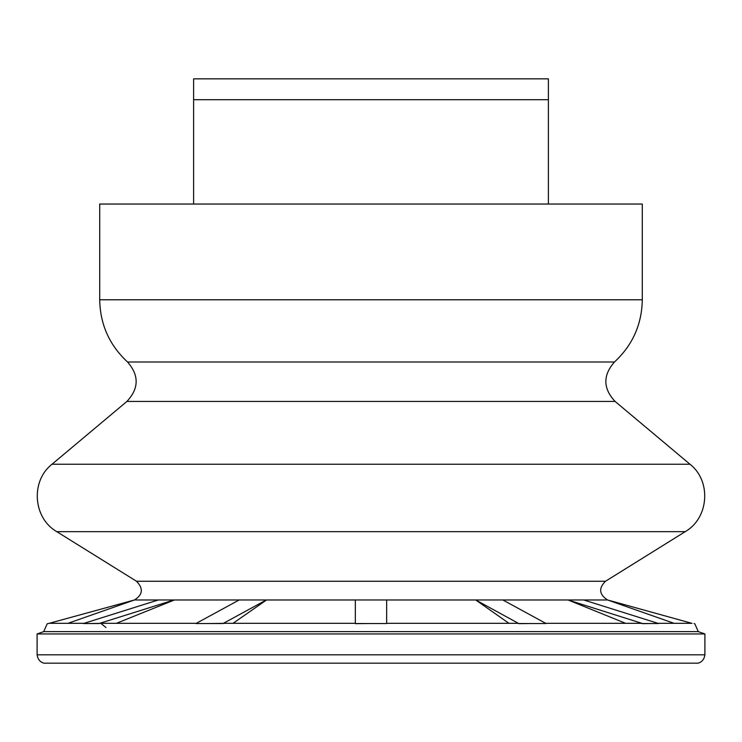 <?xml version="1.0" encoding="UTF-8"?>
<svg xmlns="http://www.w3.org/2000/svg" width="742" height="742" viewBox="0 0 742 742"><rect width="100%" height="100%" fill="white"/><g stroke="black" fill="none" stroke-linecap="round" stroke-linejoin="round"><path stroke-width="1.11" d="M193.616 99.706L548.384 99.706L548.384 78.838L193.616 78.838L193.616 204.05M548.384 99.706L548.384 204.05M642.294 299.777L642.294 204.05L99.706 204.05L99.706 299.777C100.151 324.467 109.426 345.206 127.531 361.994L614.469 361.994C632.574 345.206 641.849 324.467 642.294 299.777L99.706 299.777M674.061 623.326L607.559 599.972L692.008 623.363M625.627 623.326L568.038 599.972L642.924 623.66L649.714 623.53L642.924 623.53M508.975 623.326L475.724 599.972L518.955 623.66L530.725 623.53L518.955 623.53M233.025 623.326L266.545 599.972L239.165 599.972L195.934 623.53L207.695 623.53L195.934 623.53M116.373 623.326L174.407 599.981L158.306 599.972L83.429 623.53L90.218 623.53L83.429 623.53M67.939 623.326L134.441 599.972L47.97 623.66M173.962 599.972L99.076 623.53L90.218 623.53L100.829 623.363L105.958 627.519M266.276 599.972L223.045 623.53L207.695 623.53L224.056 623.363M386.647 623.53L368.932 623.53L386.647 623.53L386.647 599.972L355.344 599.972L355.344 623.66L368.932 623.53L355.344 623.53M546.066 623.53L530.725 623.53L546.066 623.53L502.835 599.972L475.724 599.972M658.571 623.53L649.714 623.53L658.571 623.53L583.694 599.972L568.038 599.972M642.924 623.66L641.171 623.363M518.955 623.66L517.944 623.363M47.97 623.549L47.191 623.818L43.704 631.637L698.296 631.637L694.809 623.818L694.03 623.549M698.296 631.637L704.9 633.946L37.1 633.946L37.1 654.815C38.25 662.977 45.077 663.552 45.447 663.163L696.553 663.163C696.923 663.552 703.75 662.977 704.9 654.815L37.1 654.815M614.469 361.994C602.773 375.331 602.986 388.474 615.09 401.431L126.91 401.431C139.014 388.474 139.227 375.331 127.531 361.994M689.986 464.242L52.014 464.242C30.413 481.002 33.028 518.111 56.782 531.662L685.218 531.662C708.972 518.111 711.587 481.002 689.986 464.242L615.09 401.431M685.218 531.662L605.491 581.264L136.509 581.264L56.782 531.662M607.049 599.981L583.713 599.981M567.593 599.981L502.844 599.981M475.474 599.981L386.647 599.981M355.344 599.981L266.526 599.981M239.156 599.981L174.407 599.981M158.287 599.981L134.951 599.981M126.91 401.431L52.014 464.242M134.45 599.972C142.854 594.685 143.54 588.452 136.509 581.264M605.491 581.264C598.442 588.248 599.128 594.481 607.55 599.972M691.998 623.326L657.904 623.326M641.171 623.326L545.036 623.326M517.962 623.326L386.638 623.326M355.362 623.326L224.038 623.326M196.964 623.326L100.829 623.326M84.096 623.326L50.002 623.326M43.704 631.637L37.1 633.946M704.9 633.946L704.9 654.815"/></g></svg>
